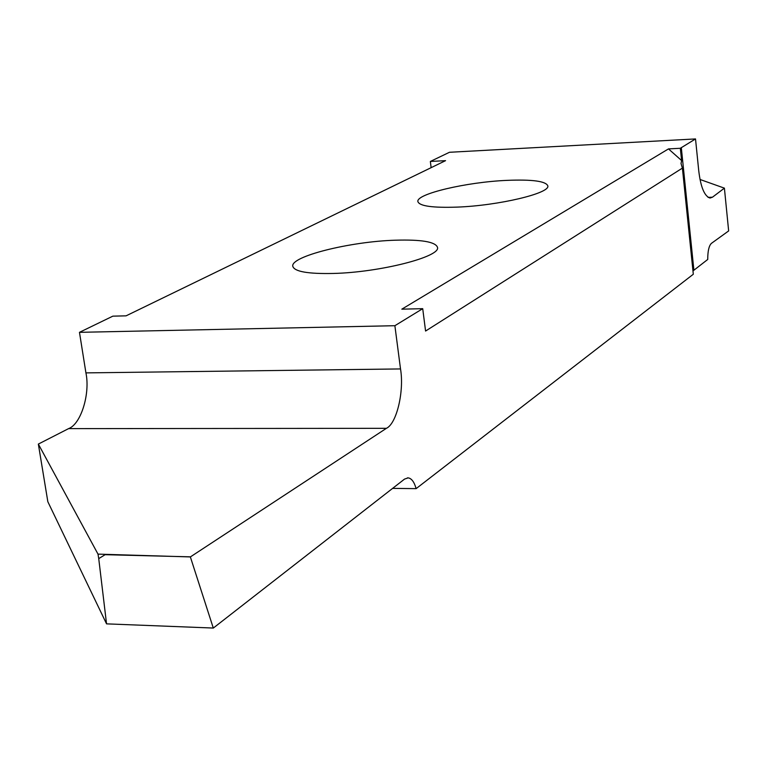 <?xml version="1.0" encoding="UTF-8"?>
<svg xmlns="http://www.w3.org/2000/svg" width="767" height="767" viewBox="0 0 767 767"><rect width="100%" height="100%" fill="white"/><g stroke="black" fill="none" stroke-linecap="round" stroke-linejoin="round"><path stroke-width="1.15" d="M681.595 160.533L668.488 148.903L401.822 309.168L422.713 308.67L394.88 325.707L400.518 368.937C404.324 391.122 396.74 423.585 386.405 428.322L190.36 556.928L98.003 554.119L38.35 444.074L68.57 428.628C80.995 424.189 90.343 393.701 85.923 372.887L79.471 332.332L112.845 316.157L126.076 315.841L445.569 160.648L430.354 161.453L449.472 152.278L695.516 138.932L680.339 148.28L681.595 160.533L681.038 163.572L682.4 168.107L693.31 274.241L416.126 488.637L392.608 488.387M507.131 180.36C532.221 179.353 545.768 181.165 547.791 185.796C550.629 193.188 498.684 205.614 457.17 207.109C432.598 207.924 419.511 206.102 417.9 201.635C415.676 193.965 466.614 182.028 507.131 180.36M395.36 240.205C421.323 239.438 435.368 241.797 437.478 247.281C441.13 256.715 379.866 272.41 333.252 273.455C307.97 273.982 294.49 271.614 292.812 266.35C290.003 256.494 350.03 241.509 395.36 240.205M394.88 325.707L79.471 332.332M668.488 148.903L680.339 148.28M700.022 179.468L724.403 188.145L728.65 230.925L711.412 243.369C708.967 245.689 707.74 251.058 707.73 259.457L692.975 270.943M190.36 556.928L213.303 628.068L404.554 479.078L408.188 477.87C411.62 478.426 414.266 482.021 416.126 488.637M422.713 308.67L425.58 331.047L682.4 168.107M104.983 554.781L98.732 558.616L98.003 554.119M98.732 558.616L106.546 623.859L47.842 501.723L38.35 444.074M431.131 167.666L430.354 161.453M724.403 188.145L712.457 197.196L710.012 198.049C704.461 196.199 700.702 187.119 698.747 170.811L695.516 138.932M104.667 554.685L190.379 556.842M693.886 270.099L681.307 147.58M708.046 197.387L712.457 197.196M106.546 623.859L213.274 628.048M85.923 372.887L400.518 368.937M386.405 428.322L68.57 428.628M408.188 477.87L407.45 477.86"/></g></svg>
